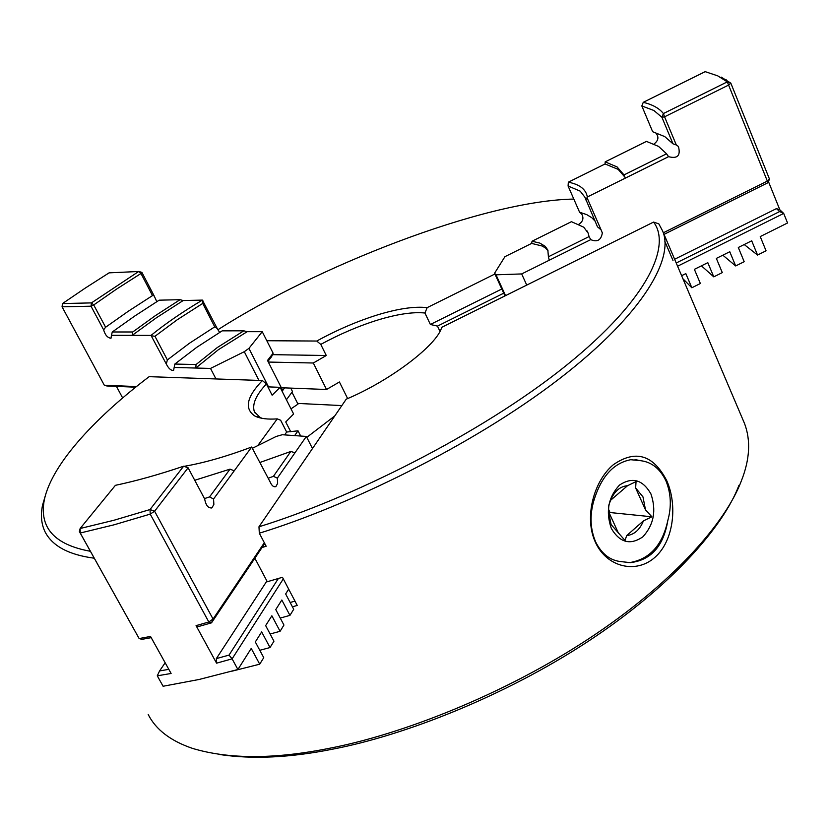 <?xml version="1.0" encoding="UTF-8"?>
<svg xmlns="http://www.w3.org/2000/svg" width="829" height="829" viewBox="0 0 829 829"><rect width="100%" height="100%" fill="white"/><g stroke="black" fill="none" stroke-linecap="round" stroke-linejoin="round"><path stroke-width="1.24" d="M666.692 480.54C677.625 504.902 673.904 540.508 655.097 557.181C636.465 574.155 606.921 567.461 595.502 542.477C583.792 517.648 593.761 481.069 613.273 464.768C635.387 449.411 653.19 454.665 666.692 480.54M667.791 520.643C671.656 506.623 671.044 493.379 665.956 480.903C660.205 468.903 651.874 462.167 640.972 460.727L630.693 459.712C613.273 463.11 600.942 476.944 593.688 501.193C589.606 515.679 590.279 529.285 595.699 542.031C601.813 554.135 610.413 560.684 621.491 561.668L630.382 562.642C651.076 560.135 663.542 546.135 667.791 520.643C662.402 545.202 649.739 559.181 629.791 562.57L625.18 562.383M627.563 485.69C620.051 486.374 614.403 491.245 610.6 500.291L627.563 485.69L636.05 481.608L635.636 487.97L642.972 496.872L645.511 509.876L651.895 516.799L643.459 520.85C639.77 529.835 634.185 534.736 626.703 535.575L625.004 540.446L611.108 524.57L608.496 511.41L618.579 533.441M611.315 528.425C619.812 542.705 630.351 545.492 642.931 536.767C653.843 524.705 656.516 510.426 650.931 493.929C642.703 479.608 632.226 476.665 619.481 485.089C608.279 497.193 605.553 511.638 611.315 528.425M738.96 485.297C723.406 526.726 670.775 587.087 587.782 641.594C504.84 696.101 404.656 735.354 332.854 749.126C290.347 757.675 252.679 759.478 219.851 754.545M148.194 714.505C155.883 729.686 170.722 741.012 192.722 748.463C229.105 759.333 274.689 759.271 329.465 748.286C402.252 734.297 503.949 694.433 588.134 639.138C672.35 583.854 725.676 522.716 741.364 480.861C749.82 459.525 750.887 440.437 744.577 423.629L662.485 230.721C674.329 256.575 645.967 312.181 558.829 379.174C471.701 446.199 345.9 506.674 259.322 533.202L258.969 526.788L346.232 399.174C390.2 380.812 437.173 344.978 441.702 327.341L653.573 222.079L658.827 223.851L662.485 230.721M494.913 273.995L427.163 307.642L424.945 313.01L430.375 324.471L437.484 326.108L439.898 331.217M424.945 313.01C413.132 311.797 397.682 314.056 378.594 319.776C359.434 325.673 340.159 333.88 320.771 344.398L316.751 341.04C337.31 329.776 357.786 320.999 378.179 314.688C398.49 308.575 414.821 306.222 427.163 307.642M94.257 558.207C68.766 554.829 52.372 546.052 45.067 531.855C41.315 524.073 40.486 515.151 42.569 505.068L45.958 493.587M664.837 241.343L672.982 260.472M262.057 547.513L266.171 546.238L259.322 533.202M292.43 606.838L297.228 605.419L282.461 577.285L267.29 581.74L254.866 558.228M573.813 199.074C482.654 200.659 315.186 267.29 217.799 329.807M266.824 340.729L316.751 341.04M42.569 505.068L44.289 500.053C52.03 462.209 99.77 414.034 149.158 376.667L262.368 380.532L266.41 383.982C255.881 395.112 251.892 404.428 254.43 411.93L260.347 417.578L262.213 418.365M44.289 500.053C39.087 527.658 54.455 544.736 90.392 551.285M257.757 445.619L277.259 418.873C267.891 419.567 260.503 418.666 255.104 416.179C244.099 408.956 246.514 397.081 262.368 380.532M300.678 436.044L298.025 430.821L286.658 432.044L280.648 420.251L277.259 418.873M266.41 383.982L272.119 395.215L280.109 387.33L293.621 413.992L285.746 421.971L290.73 431.743M306.803 437.349L334.761 415.951M347.631 398.552L339.413 381.982L326.533 389.495L313.321 363.009L326.284 355.506L320.771 344.398M258.969 526.788C348.263 499.39 479.877 434.873 565.502 366.055C651.055 297.342 670.816 244.514 653.573 222.079M284.627 434.893L286.658 432.044M294.647 435.608L298.025 430.821M272.482 354.657L326.284 355.506M268.327 362.055L313.321 363.009M281.342 387.744L326.533 389.495M297.621 403.412L341.849 405.578M267.871 386.863L280.109 387.33M501.794 289L430.375 324.471M503.721 293.197L437.484 326.108M640.972 460.727L635.014 459.598M645.511 509.876L635.636 487.97M609.305 513.172L610.03 512.529L651.895 516.799M610.03 512.529L608.496 509.193M608.496 511.41L608.828 505.068L610.6 500.291M626.703 535.575L643.459 520.85M113.811 520.301L150.018 509.545L183.623 466.219C158.992 474.561 136.257 480.934 115.407 485.328L80.144 528.498L113.811 520.301M264.741 543.513L211.509 622.838L198.805 626.465L196.069 625.626L208.815 621.988L150.225 514.115L113.956 524.84L80.237 533.016L139.148 638.558L150.526 636.444L171.106 673.469L157.272 675.822L159.582 670.93L168.815 669.345M252.648 448.157L276.202 436.448L282.295 434.728L306.347 436.437L277.332 478.157L277.653 483.359L275.922 486.509C273.746 487.379 271.767 485.773 270.005 481.69L251.674 447.018L213.561 499.006L213.872 504.457L211.934 507.794C208.328 508.467 205.882 505.493 204.608 498.84L188.1 467.784L154.608 511.213L150.225 514.115L150.018 509.545L154.608 511.213L213.063 619.035L264.327 542.726M283.311 578.901L232.11 658.848L237.902 669.511L199.157 679.459L163.095 686.257L157.272 675.822M229.022 655.097L232.11 658.848L216.566 663.169L216.348 658.609L229.022 655.097L278.357 578.518M196.069 625.626L216.566 663.169M204.483 498.592L209.561 496.913L230.027 469.152L194.742 480.271M290.14 602.486L294.979 601.129M280.243 618.071L289.943 615.377L293.715 609.284L285.653 593.947L288.689 589.15M270.13 633.998L280.088 631.294L283.943 625.056L275.767 609.605L281.829 599.999L289.943 615.377M259.788 650.288L270.016 647.553L273.953 641.19L265.653 625.605L271.86 615.781L280.088 631.294M232.327 671.096L259.715 664.184L263.746 657.666L255.322 641.957L261.663 631.916L270.016 647.553M237.902 669.511L251.228 648.423L259.715 664.184M165.158 662.775L159.582 670.93M151.21 637.667L141.966 639.346L139.148 638.558L79.387 531.565L80.237 533.016L80.144 528.498L79.387 531.565M180.504 467.266L182.432 466.623M266.897 581.005L216.348 658.609M306.347 436.437L312.471 448.541M268.223 478.24L273.415 476.333L290.813 451.463L260.037 462.437M230.027 469.152L234.244 470.81M251.674 447.018C226.638 456.458 204.089 462.903 184.028 466.354M290.813 451.463L294.979 452.779M277.332 478.157L273.415 476.333M213.561 499.006L209.561 496.913M211.509 622.838L213.063 619.035L208.815 621.988L211.509 622.838M183.623 466.219L188.1 467.784M85.2 288.129L62.507 303.559L91.449 302.896L138.692 271.487L109.086 272.855L85.2 288.129M141.873 272.347L140.971 273.497L138.692 271.487L141.873 272.347L154.07 295.735L152.495 295.59L140.971 273.497L116.495 289.145L93.718 304.958L105.604 327.248L128.194 311.321L152.495 295.59M154.07 295.735L156.805 301.652M159.168 300.181L134.816 315.984L112.267 331.983L132.733 331.983L155.23 315.735L180.069 299.683L159.168 300.181M247.177 331.683L243.819 330.823L222.203 330.844L196.784 347.299L174.846 364.045L196.048 364.553L195.758 368.045L218.431 349.672L247.177 331.683L262.244 331.683L248.918 348.387L244.275 351.693L210.514 368.428L174.152 367.465L173.603 370.397C171.075 370.718 168.639 368.584 166.297 364.014L151.013 335.403L132.215 335.351L156.329 317.828L183.168 300.544L202.39 300.098L217.177 328.429L214.752 326.844L202.722 303.414L177.251 319.745L154.971 336.284L167.375 359.921L189.458 343.237L214.752 326.844M217.177 328.429L219.633 332.388M116.433 386.376L122.671 397.982M196.048 364.553L217.322 347.527L243.819 330.823M183.168 300.544L180.069 299.683M291.963 392.221L297.984 404.127L291.01 408.821M290.761 388.117L292.482 391.516L286.419 399.785M248.918 348.387L268.523 386.884M244.275 351.693L258.938 380.407M284.616 387.879L282.71 390.449L267.508 360.449L273.124 353.195L271.611 356.625L267.964 361.351M273.124 353.195L262.244 331.683M135.707 387.195L106.879 385.972L104.309 385.226L136.484 386.573M210.514 368.428L215.965 378.946M132.733 331.983L132.215 335.351L111.469 335.299L110.993 338.273C107.552 337.828 105.096 335.009 103.625 329.818L91.024 306.202L62.051 306.792L104.309 385.226M151.013 335.403C165.738 323.476 182.867 311.704 202.39 300.098M174.152 367.465L174.846 364.045M167.375 359.921L166.297 364.014M111.469 335.299L112.267 331.983M105.604 327.248L103.625 329.818M202.722 303.414L202.846 300.492M154.971 336.284L151.469 335.807M62.507 303.559L62.051 306.792M91.024 306.202L93.718 304.958L91.449 302.896L91.024 306.202M717.738 75.853L705.189 71.657L643.263 102.33C652.558 104.568 659.273 108.298 663.397 113.552L727.302 81.874L717.738 75.853M663.366 232.773L767.343 181.095L728.598 85.076L664.568 116.816L676.309 144.971L672.993 143.821L661.925 117.283L653.853 110.475L641.833 105.957L652.651 131.718L664.785 136.619L672.993 143.821M676.309 144.971L678.423 146.484C680.806 155.603 677.531 159.002 668.568 156.671L625.346 178.121L623.988 174.929L666.578 153.8L668.568 156.671M666.578 153.8L658.558 146.412L646.454 141.396L605.18 161.862L617.128 166.961L623.988 174.929M625.346 178.121L587.336 196.981L587.046 197.685L601.108 229.902L597.491 226.835L584.984 197.343L580.186 191.136L568.083 186.017L579.575 212.203L586.745 214.628L591.802 217.716L594.932 220.98M601.108 229.902L602.331 232.97C601.087 240.203 597.222 242.42 590.745 239.622L549.275 260.223L548.404 256.772L589.056 236.586L590.745 239.622M589.056 236.586L588.144 233.115L583.761 227.198L571.44 221.685L532.042 241.239L539.803 243.084L545.233 246.327L547.845 250.068L548.404 256.772M549.275 260.223L521.669 273.933L496.011 274.813L494.571 273.238L504.954 256.648L531.648 243.405L542.311 246.058L545.617 248.109L548.166 250.98M568.083 186.017L568.331 182.193L605.077 163.966L618.165 169.375L624.962 177.209M681.625 275.694L685.832 273.601L691.842 287.767L682.909 278.72M691.842 287.767L700.37 283.518L694.381 269.342L707.811 262.658L713.769 276.855L701.427 265.84M713.769 276.855L722.287 272.606L716.349 258.41L729.769 251.736L735.665 265.943L722.826 255.187M735.665 265.943L744.183 261.705L738.307 247.488L751.706 240.814L757.551 255.052L744.214 244.545M757.551 255.052L766.058 250.814L760.234 236.576L787.55 222.98L783.695 213.426L677.594 266.213M496.011 274.813L505.545 295.621M494.571 273.238L504.965 295.912M676.226 263L779.633 211.561L776.452 208.607L779.83 209.789L768.452 181.572M674.63 259.259L776.452 208.607M721.189 77.107L730.815 83.138L769.478 179.074L767.343 181.095L767.986 182.701L664.039 234.369M526.736 285.093L521.669 273.933M653.988 144.028C658.672 140.443 659.138 136.609 655.397 132.516M578.953 224.193C583.005 221.509 583.937 218.151 581.751 214.1L579.575 212.203M605.18 161.862L605.077 163.966M568.331 182.193C579.626 184.38 585.968 189.313 587.336 196.981M532.042 241.239L531.648 243.405M779.83 209.789L783.695 213.426L779.633 211.561M585.72 199.872L587.046 197.685M767.986 182.701L769.478 179.074M730.815 83.138L727.302 81.874L728.598 85.076L730.815 83.138M643.263 102.33L641.833 105.957M663.397 113.552L661.925 117.283L664.568 116.816L663.397 113.552M260.347 417.578L255.104 416.179M254.845 412.738L254.43 411.93M630.382 562.642L629.791 562.57M275.922 486.509L275.197 486.778M211.934 507.794L211.053 508.084M667.801 155.79L666.744 154.142M602.331 232.959L602.248 232.421M588.144 233.115L587.005 230.866M723.023 78.703L726.536 79.988"/></g></svg>
